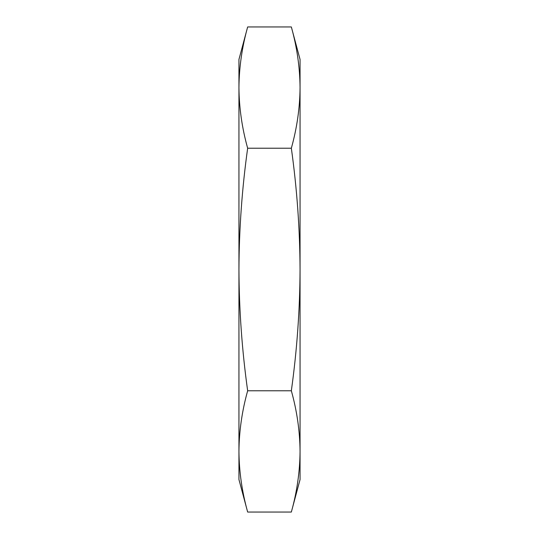 <?xml version="1.0" encoding="UTF-8"?>
<svg xmlns="http://www.w3.org/2000/svg" width="539" height="539" viewBox="0 0 539 539"><rect width="100%" height="100%" fill="white"/><g stroke="black" fill="none" stroke-linecap="round" stroke-linejoin="round"><path stroke-width="0.81" d="M247.657 26.95C242.018 47.162 239.114 67.375 238.945 87.587C239.114 67.375 242.018 47.162 247.657 26.95L291.343 26.95C296.982 47.162 299.886 67.375 300.055 87.587C299.886 107.8 296.982 128.012 291.343 148.225L247.657 148.225C242.018 128.012 239.114 107.8 238.945 87.587L238.945 59.445L247.657 26.95M291.343 148.225C296.976 188.569 299.879 228.994 300.055 269.5C299.886 309.912 296.982 350.337 291.343 390.775L247.657 390.775C242.018 350.337 239.114 309.912 238.945 269.5C239.121 228.994 242.024 188.569 247.657 148.225M291.343 390.775C296.982 410.987 299.886 431.2 300.055 451.412C299.886 471.625 296.982 491.837 291.343 512.05L247.657 512.05C242.018 491.837 239.114 471.625 238.945 451.412C239.114 431.2 242.018 410.987 247.657 390.775M291.343 512.05C296.982 491.837 299.886 471.625 300.055 451.412L300.055 479.555L291.343 512.05M291.343 26.95L300.055 59.445L300.055 451.412M247.657 512.05L238.945 479.555L238.945 87.587"/></g></svg>
